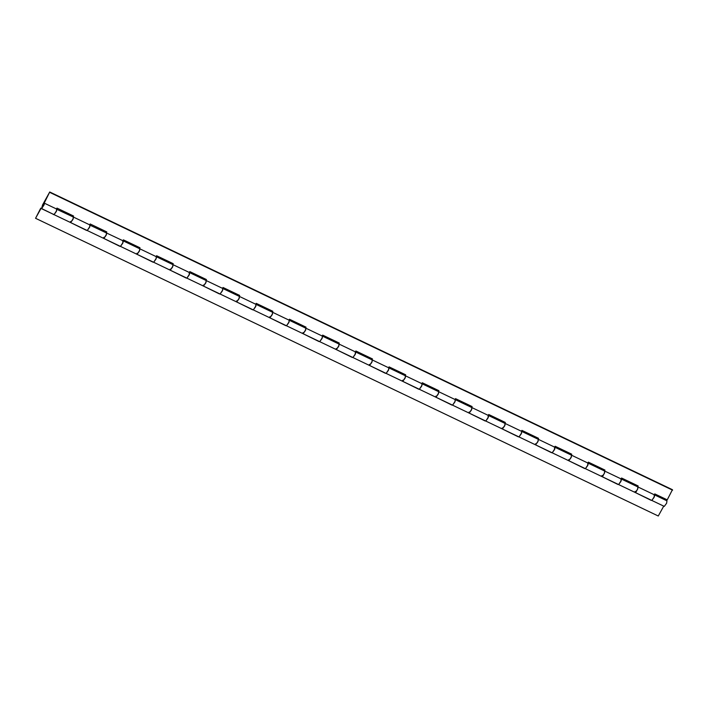 <?xml version="1.0" encoding="UTF-8"?>
<svg xmlns="http://www.w3.org/2000/svg" width="708" height="708" viewBox="0 0 708 708"><rect width="100%" height="100%" fill="white"/><g stroke="black" fill="none" stroke-linecap="round" stroke-linejoin="round"><path stroke-width="1.06" d="M43.188 206.258L42.126 207.311L43.692 204.488L43.188 206.258M70.561 221.48L70.641 222.578L54.029 214.639L56.375 211.427L56.693 209.072L56.649 210.639L54.038 214.639L41.577 208.683L42.56 204.922L49.728 191.992L42.126 207.311M42.728 205.373C40.56 210.037 44.666 204.86 43.48 204.417L43.692 204.488M654.289 494.768L654.776 493.901L667.228 499.848L672.441 489.706L49.728 191.992M635.147 491.405L635.235 492.502L636.156 491.856L637.855 488.502L637.89 486.936L654.502 494.874L654.457 496.441L651.838 500.441L654.183 497.228L654.21 494.919M621.075 478.891L621.562 478.015L638.165 485.954L637.678 486.83M637.881 486.927L621.288 478.997L621.243 480.564L618.624 484.564L620.969 481.351L620.996 479.042M637.359 486.679L637.846 485.803M587.861 463.014L588.348 462.138L604.959 470.077L604.473 470.953M601.942 475.519L602.021 476.626L602.942 475.98L604.641 472.625L604.685 471.059L588.074 463.12L588.038 464.687L585.419 468.687L587.755 465.475L587.782 463.156M604.145 470.802L604.632 469.926M621.288 478.997L604.667 471.05L604.366 473.413L602.021 476.626L568.807 460.749L571.427 456.749L571.462 455.173M554.656 447.137L555.143 446.261L571.745 454.2L571.259 455.076M588.074 463.12L554.868 447.235L554.824 448.81L552.205 452.81L554.55 449.598L554.576 447.279M570.931 454.925L571.418 454.049M568.728 459.642L568.807 460.749L535.593 444.863L538.213 440.872L538.257 439.296L537.938 441.659L535.593 444.863L518.991 436.924L521.336 433.721L521.654 431.358L521.61 432.933L518.991 436.924L502.388 428.986L505.008 424.995L505.034 423.419M521.442 431.261L521.929 430.384L538.531 438.323L538.045 439.199M537.726 439.04L538.213 438.172M535.514 443.766L535.602 444.863M488.228 415.384L488.715 414.507L505.326 422.446L504.839 423.322M554.868 447.235L488.44 415.481L488.396 417.056L485.785 421.048L488.122 417.844L488.148 415.525M504.512 423.163L504.999 422.287M502.308 427.889L502.388 428.986L469.174 413.109L471.794 409.118L471.838 407.543L471.519 409.905L469.174 413.109L452.571 405.171L454.908 401.958L455.226 399.604L455.191 401.171L452.571 405.171L435.96 397.232L438.579 393.232L438.624 391.666L438.305 394.02L435.96 397.232L419.357 389.294L421.702 386.081L422.021 383.727L421.977 385.294L419.357 389.294L402.755 381.355L405.374 377.355L405.401 375.78L405.091 378.143L402.755 381.355L386.143 373.417L388.488 370.204L388.807 367.85L388.763 369.417L386.143 373.417L369.541 365.478L372.16 361.478L372.196 359.903M455.023 399.507L455.501 398.631L472.112 406.569L471.625 407.445M471.298 407.286L471.785 406.41M469.094 412.012L469.174 413.109M421.809 383.63L422.295 382.754L438.898 390.692L438.411 391.568M438.093 391.409L438.571 390.533M435.88 396.135L435.96 397.232M388.595 367.744L389.081 366.877L405.684 374.815L405.206 375.691M404.879 375.532L405.365 374.656M402.666 380.258L402.755 381.355M355.389 351.867L355.867 350.991L372.479 358.938L371.992 359.806M488.44 415.481L355.593 351.973L355.558 353.54L352.938 357.54L355.274 354.327L355.31 352.018M371.665 359.655L372.151 358.779M369.461 364.381L369.541 365.478L336.327 349.602L338.946 345.601L338.982 344.026L338.672 346.389L336.327 349.602L319.724 341.663L322.069 338.451L322.388 336.096L322.344 337.663L319.724 341.663L303.121 333.725L305.741 329.724L305.767 328.149L305.458 330.512L303.121 333.725L286.51 325.786L288.855 322.574L289.174 320.22L289.13 321.786L286.51 325.786L269.907 317.839L272.527 313.848L272.571 312.272L272.253 314.635L269.907 317.839L253.305 309.9L255.641 306.697L255.96 304.334L255.924 305.909L253.305 309.9L236.693 301.962L239.313 297.971L239.357 296.395L239.039 298.758L236.693 301.962L220.091 294.024L222.436 290.82L222.754 288.457L222.71 290.032L220.091 294.024L203.488 286.085L206.108 282.094L206.134 280.518M322.175 335.99L322.662 335.114L339.265 343.053L338.778 343.929M338.459 343.778L338.937 342.902M336.247 348.495L336.327 349.602M288.961 320.113L289.448 319.237L306.051 327.176L305.573 328.052M305.245 327.901L305.732 327.025M303.033 332.618L303.121 333.725M255.756 304.236L256.234 303.36L272.846 311.299L272.359 312.175M272.031 312.024L272.518 311.148M269.828 316.741L269.907 317.848M222.542 288.36L223.029 287.483L239.631 295.422L239.145 296.298M238.817 296.139L239.304 295.271M236.614 300.865L236.693 301.962M189.328 272.483L189.815 271.606L206.417 279.545L205.931 280.421M355.593 351.973L189.54 272.58L189.496 274.155L186.877 278.147L189.222 274.943L189.248 272.624M205.612 280.262L206.099 279.386M203.4 284.988L203.488 286.085L170.274 270.208L172.894 266.208L172.938 264.642L172.619 266.996L170.274 270.208L153.671 262.27L156.008 259.057L156.326 256.703L156.291 258.27L153.671 262.27L137.06 254.331L139.68 250.331L139.715 248.756M156.114 256.606L156.601 255.73L173.212 263.668L172.725 264.544M172.398 264.385L172.885 263.509M170.194 269.111L170.274 270.208M122.909 240.729L123.396 239.853L139.998 247.791L139.511 248.667M189.54 272.58L123.121 240.826L123.077 242.393L120.457 246.393L122.803 243.18L122.829 240.87M139.184 248.508L139.671 247.632M136.98 253.234L137.06 254.331L103.846 238.454L106.465 234.454L106.501 232.879L106.191 235.242L103.846 238.454L87.243 230.516L89.589 227.303L89.907 224.949L89.863 226.516L87.243 230.516L70.641 222.578L73.26 218.577L73.287 217.002M89.695 224.843L90.181 223.976L106.784 231.914L106.297 232.782M105.979 232.631L106.465 231.755M103.766 237.357L103.855 238.454M56.481 208.966L56.967 208.09L73.579 216.029L73.092 216.905M72.765 216.754L73.251 215.878M43.48 204.417L44.241 203.116L44.197 204.683L41.577 208.683M49.887 192.443L672.6 490.157M651.192 500.361L634.687 492.237M637.89 486.936L637.572 489.29L635.235 492.502L602.021 476.626M617.978 484.484L601.473 476.36M584.764 468.599L568.259 460.483M571.471 455.182L571.152 457.536L568.807 460.749M551.559 452.722L535.053 444.606M518.345 436.845L501.839 428.729M505.052 423.419L504.733 425.782L502.388 428.986M485.13 420.968L468.625 412.853M451.925 405.091L435.42 396.976M418.711 389.214L402.206 381.09M385.497 373.337L368.992 365.213M372.204 359.912L371.886 362.266L369.541 365.478M352.292 357.46L335.787 349.336M319.078 341.583L302.573 333.459M285.864 325.698L269.359 317.582M252.659 309.821L236.153 301.705M219.445 293.944L202.939 285.828M206.143 280.518L205.824 282.881L203.488 286.085M186.231 278.067L169.725 269.952M153.017 262.19L136.511 254.075M139.724 248.765L139.405 251.119L137.06 254.331M119.811 246.313L103.306 238.189M123.121 240.826L89.615 224.994M86.597 230.436L70.092 222.312M89.907 224.949L73.305 217.011L72.986 219.365L70.641 222.578M53.489 214.374L40.772 208.152L35.559 218.294L40.931 208.603M41.436 208.471L40.772 208.152M53.383 214.559L53.224 214.099M73.305 217.011L56.401 209.117M35.559 218.294L658.272 516.008L663.741 506.131M654.502 494.874L666.954 500.83L666.635 503.184L664.29 506.397L635.235 492.502M56.693 209.072L44.241 203.116"/></g></svg>
